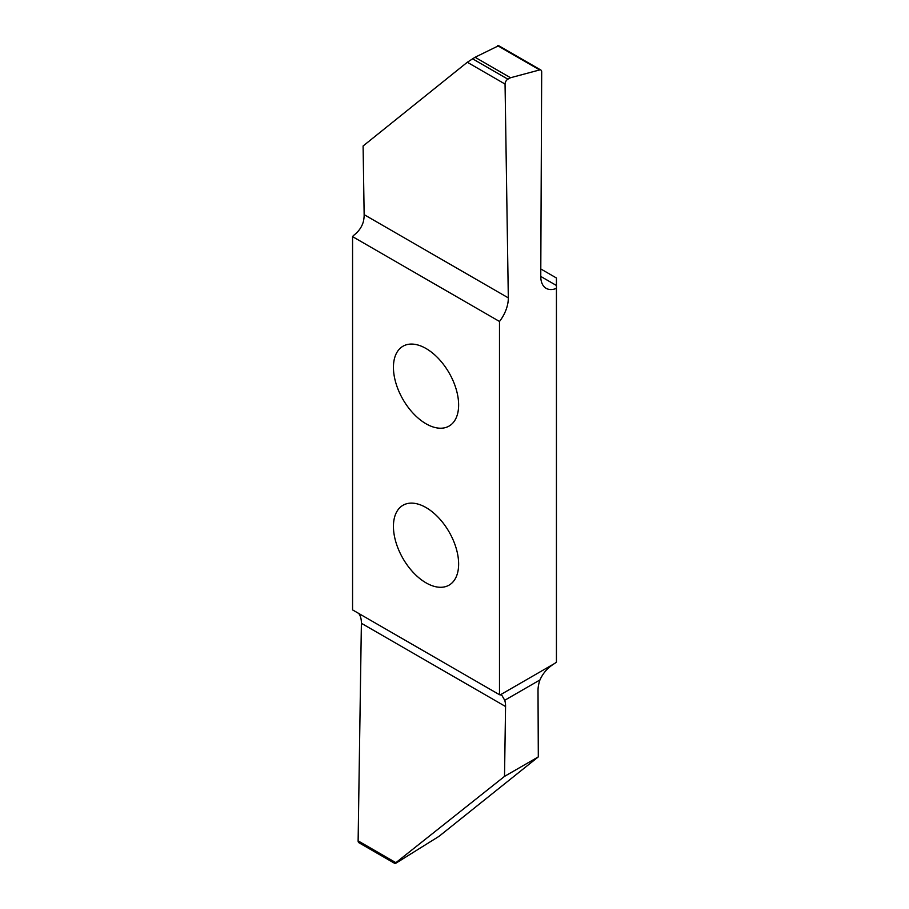<?xml version="1.0" encoding="UTF-8"?>
<svg xmlns="http://www.w3.org/2000/svg" width="909" height="909" viewBox="0 0 909 909"><rect width="100%" height="100%" fill="white"/><g stroke="black" fill="none" stroke-linecap="round" stroke-linejoin="round"><path stroke-width="1.36" d="M426.037 582.851A46.098 26.622 -120 0 0 449.08 585.135A46.098 26.622 -120 0 0 456.148 548.184A46.098 26.622 -120 0 0 426.037 507.563A46.098 26.622 -120 0 0 402.982 505.279A46.098 26.622 -120 0 0 395.915 542.218A46.098 26.622 -120 0 0 426.037 582.851M426.037 423.787A46.098 26.622 -120 0 0 449.08 426.071A46.098 26.622 -120 0 0 456.148 389.132A46.098 26.622 -120 0 0 426.037 348.511A46.098 26.622 -120 0 0 402.982 346.227A46.098 26.622 -120 0 0 395.915 383.166A46.098 26.622 -120 0 0 426.037 423.787M540.798 268.962L556.433 277.995L556.433 662.082A25.975 14.998 -60 0 0 554.831 663.365L500.291 694.851L501.779 695.18L504.722 700.282A25.975 14.998 -60 0 1 505.563 706.52L504.518 776.388L395.881 862.675C394.608 863.732 394.767 863.823 396.358 862.925L439.013 836.337L538.31 756.879L538.014 690.624A25.975 14.998 -60 0 1 539.935 679.955C543.093 672.91 548.059 667.376 554.831 663.365M499.495 321.468L352.567 236.635L352.567 609.894L499.495 694.715L499.495 321.468A25.975 14.998 -60 0 0 508.313 297.879L505.052 84.06L467.306 62.255L475.066 57.267L497.439 46.302M352.567 236.635A25.975 14.998 120 0 0 353.362 235.59C358.373 231.909 361.68 227.33 363.305 221.864A25.975 14.998 120 0 0 364.145 214.649L363.1 145.985L467.306 62.255M499.495 694.715A25.975 14.998 -60 0 1 500.291 694.851M556.433 288.369A25.975 14.998 -60 0 1 546.139 288.323A25.975 14.998 -60 0 1 540.764 276.325L541.684 71.845A3.897 2.25 120 0 0 540.878 70.05A3.897 2.25 120 0 0 539.651 69.936L510.528 77.742L507.881 79.185A3.897 2.25 120 0 0 505.052 84.06M395.017 863.55L358.93 842.723A3.897 2.25 -60 0 1 358.123 840.882L395.881 862.675C394.608 863.732 394.767 863.823 396.358 862.925M504.518 776.388L538.31 756.879M358.123 840.882L361.384 623.29A25.975 14.998 120 0 0 358.714 613.439M510.528 77.742L475.066 57.267M504.722 700.282L539.935 679.955M505.563 706.52L361.384 623.29M540.764 276.438L556.433 285.483M364.145 214.649L508.313 297.879M472.475 58.744L507.881 79.185M539.651 69.936L497.643 45.689M498.28 45.45L540.878 70.05"/></g></svg>
